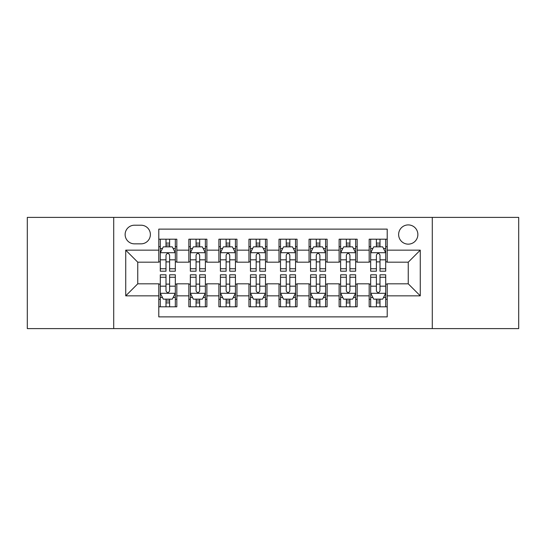 <?xml version="1.0" encoding="UTF-8"?>
<svg xmlns="http://www.w3.org/2000/svg" width="546" height="546" viewBox="0 0 546 546"><rect width="100%" height="100%" fill="white"/><g stroke="black" fill="none" stroke-linecap="round" stroke-linejoin="round"><path stroke-width="0.82" d="M408.251 224.911A9.616 9.616 0 0 0 398.628 234.527A9.616 9.616 0 0 0 408.251 244.144A9.616 9.616 0 0 0 417.867 234.527A9.616 9.616 0 0 0 408.251 224.911M432.289 328.603L518.7 328.603L518.7 217.397L432.289 217.397L432.289 328.603L113.711 328.603L113.711 217.397L27.3 217.397L27.3 328.603L113.711 328.603M387.21 239.189L369.178 239.189L369.178 250.157L357.152 250.157L357.152 262.182L369.178 262.182L369.178 250.157M357.152 250.157L357.152 239.189L339.121 239.189L339.121 250.157L327.102 250.157L327.102 262.182L339.121 262.182L339.121 250.157M327.102 250.157L327.102 239.189L309.063 239.189L309.063 250.157L297.044 250.157L297.044 262.182L309.063 262.182L309.063 250.157M297.044 250.157L297.044 239.189L279.013 239.189L279.013 250.157L266.987 250.157L266.987 262.182L279.013 262.182L279.013 250.157M266.987 250.157L266.987 239.189L248.956 239.189L248.956 250.157L236.937 250.157L236.937 262.182L248.956 262.182L248.956 250.157M236.937 250.157L236.937 239.189L218.898 239.189L218.898 250.157L206.879 250.157L206.879 262.182L218.898 262.182L218.898 250.157M206.879 250.157L206.879 239.189L188.848 239.189L188.848 262.182L176.822 262.182L176.822 239.189L158.79 239.189M158.79 306.811L176.822 306.811L176.822 283.818L188.848 283.818L188.848 306.811L206.879 306.811L206.879 283.818L218.898 283.818L218.898 295.843L206.879 295.843M218.898 295.843L218.898 306.811L236.937 306.811L236.937 283.818L248.956 283.818L248.956 295.843L236.937 295.843M248.956 295.843L248.956 306.811L266.987 306.811L266.987 283.818L279.013 283.818L279.013 295.843L266.987 295.843M279.013 295.843L279.013 306.811L297.044 306.811L297.044 283.818L309.063 283.818L309.063 295.843L297.044 295.843M309.063 295.843L309.063 306.811L327.102 306.811L327.102 283.818L339.121 283.818L339.121 295.843L327.102 295.843M339.121 295.843L339.121 306.811L357.152 306.811L357.152 283.818L369.178 283.818L369.178 295.843L357.152 295.843M134.446 243.844L141.059 243.844A9.316 9.316 0 0 0 150.375 234.527A9.316 9.316 0 0 0 141.059 225.211L134.446 225.211A9.316 9.316 0 0 0 125.13 234.527A9.316 9.316 0 0 0 134.446 243.844M432.289 217.397L113.711 217.397M387.21 250.157L387.21 229.122L158.79 229.122L158.79 262.182L137.749 262.182L137.749 283.818L158.79 283.818L158.79 316.878L387.21 316.878L387.21 283.818L408.251 283.818L408.251 262.182L387.21 262.182L387.21 250.157L420.27 250.157L420.27 295.843L387.21 295.843M158.79 295.843L125.73 295.843L125.73 250.157L158.79 250.157M369.178 295.843L369.178 306.811L387.21 306.811M158.79 246.703L160.292 246.703M166.004 246.703L169.608 246.703M175.321 246.703L176.822 246.703M158.79 261.882L160.292 261.882M166.004 261.882L169.608 261.882M175.321 261.882L176.822 261.882M158.79 284.118L160.292 284.118M166.004 284.118L169.608 284.118M175.321 284.118L176.822 284.118M158.79 299.297L160.292 299.297M166.004 299.297L169.608 299.297M175.321 299.297L176.822 299.297M188.848 261.882L190.349 261.882M196.062 261.882L199.665 261.882M205.378 261.882L206.879 261.882M188.848 246.703L190.349 246.703M196.062 246.703L199.665 246.703M205.378 246.703L206.879 246.703M188.848 284.118L190.349 284.118M196.062 284.118L199.665 284.118M205.378 284.118L206.879 284.118M188.848 299.297L190.349 299.297M196.062 299.297L199.665 299.297M205.378 299.297L206.879 299.297M218.898 284.118L220.407 284.118M226.112 284.118L229.723 284.118M235.428 284.118L236.937 284.118M218.898 299.297L220.407 299.297M226.112 299.297L229.723 299.297M235.428 299.297L236.937 299.297M218.898 246.703L220.407 246.703M226.112 246.703L229.723 246.703M235.428 246.703L236.937 246.703M218.898 261.882L220.407 261.882M226.112 261.882L229.723 261.882M235.428 261.882L236.937 261.882M248.956 284.118L250.457 284.118M256.17 284.118L259.773 284.118M265.486 284.118L266.987 284.118M248.956 299.297L250.457 299.297M256.17 299.297L259.773 299.297M265.486 299.297L266.987 299.297M248.956 246.703L250.457 246.703M256.17 246.703L259.773 246.703M265.486 246.703L266.987 246.703M248.956 261.882L250.457 261.882M256.17 261.882L259.773 261.882M265.486 261.882L266.987 261.882M279.013 284.118L280.514 284.118M286.227 284.118L289.83 284.118M295.543 284.118L297.044 284.118M279.013 299.297L280.514 299.297M286.227 299.297L289.83 299.297M295.543 299.297L297.044 299.297M279.013 246.703L280.514 246.703M286.227 246.703L289.83 246.703M295.543 246.703L297.044 246.703M279.013 261.882L280.514 261.882M286.227 261.882L289.83 261.882M295.543 261.882L297.044 261.882M309.063 284.118L310.572 284.118M316.277 284.118L319.888 284.118M325.593 284.118L327.102 284.118M309.063 299.297L310.572 299.297M316.277 299.297L319.888 299.297M325.593 299.297L327.102 299.297M309.063 246.703L310.572 246.703M316.277 246.703L319.888 246.703M325.593 246.703L327.102 246.703M309.063 261.882L310.572 261.882M316.277 261.882L319.888 261.882M325.593 261.882L327.102 261.882M339.121 284.118L340.622 284.118M346.335 284.118L349.938 284.118M355.651 284.118L357.152 284.118M339.121 299.297L340.622 299.297M346.335 299.297L349.938 299.297M355.651 299.297L357.152 299.297M339.121 246.703L340.622 246.703M346.335 246.703L349.938 246.703M355.651 246.703L357.152 246.703M339.121 261.882L340.622 261.882M346.335 261.882L349.938 261.882M355.651 261.882L357.152 261.882M369.178 284.118L370.679 284.118M376.392 284.118L379.996 284.118M385.708 284.118L387.21 284.118M369.178 299.297L370.679 299.297M376.392 299.297L379.996 299.297M385.708 299.297L387.21 299.297M369.178 246.703L370.679 246.703M376.392 246.703L379.996 246.703M385.708 246.703L387.21 246.703M369.178 261.882L370.679 261.882M376.392 261.882L379.996 261.882M385.708 261.882L387.21 261.882M137.749 262.182L125.73 250.157M137.749 283.818L125.73 295.843M420.27 250.157L408.251 262.182M420.27 295.843L408.251 283.818M169.608 243.093L166.004 243.093M175.321 268.748L169.608 268.748L169.608 271.198L175.321 271.198L175.321 252.866L172.318 246.853L163.302 246.853L160.292 252.866L160.292 271.198L166.004 271.198L166.004 268.748L160.292 268.748M160.292 252.866L160.292 239.189M175.321 252.866L175.321 239.189M166.004 246.853L166.004 239.189M169.608 239.189L169.608 246.853M169.608 268.748L169.608 255.119C168.407 252.805 167.206 252.805 166.004 255.119L166.004 268.748M166.004 302.907L169.608 302.907M160.292 277.252L166.004 277.252L166.004 274.802L160.292 274.802L160.292 293.134L163.302 299.147L172.318 299.147L175.321 293.134L175.321 274.802L169.608 274.802L169.608 277.252L175.321 277.252M175.321 293.134L175.321 306.811M160.292 293.134L160.292 306.811M169.608 299.147L169.608 306.811M166.004 306.811L166.004 299.147M166.004 277.252L166.004 290.882C167.206 293.195 168.407 293.195 169.608 290.882L169.608 277.252M199.665 243.093L196.062 243.093M205.378 268.748L199.665 268.748L199.665 271.198L205.378 271.198L205.378 252.866L202.368 246.853L193.352 246.853L190.349 252.866L190.349 271.198L196.062 271.198L196.062 268.748L190.349 268.748M190.349 252.866L190.349 239.189M205.378 252.866L205.378 239.189M196.062 246.853L196.062 239.189M199.665 239.189L199.665 246.853M199.665 268.748L199.665 255.119C198.464 252.805 197.263 252.805 196.062 255.119L196.062 268.748M229.723 243.093L226.112 243.093M235.428 268.748L229.723 268.748L229.723 271.198L235.428 271.198L235.428 252.866L232.425 246.853L223.41 246.853L220.407 252.866L220.407 271.198L226.112 271.198L226.112 268.748L220.407 268.748M220.407 252.866L220.407 239.189M235.428 252.866L235.428 239.189M226.112 246.853L226.112 239.189M229.723 239.189L229.723 246.853M229.723 268.748L229.723 255.119C228.521 252.805 227.32 252.805 226.112 255.119L226.112 268.748M259.773 243.093L256.17 243.093M265.486 268.748L259.773 268.748L259.773 271.198L265.486 271.198L265.486 252.866L262.483 246.853L253.467 246.853L250.457 252.866L250.457 271.198L256.17 271.198L256.17 268.748L250.457 268.748M250.457 252.866L250.457 239.189M265.486 252.866L265.486 239.189M256.17 246.853L256.17 239.189M259.773 239.189L259.773 246.853M259.773 268.748L259.773 255.119C258.572 252.805 257.371 252.805 256.17 255.119L256.17 268.748M289.83 243.093L286.227 243.093M295.543 268.748L289.83 268.748L289.83 271.198L295.543 271.198L295.543 252.866L292.533 246.853L283.517 246.853L280.514 252.866L280.514 271.198L286.227 271.198L286.227 268.748L280.514 268.748M280.514 252.866L280.514 239.189M295.543 252.866L295.543 239.189M286.227 246.853L286.227 239.189M289.83 239.189L289.83 246.853M289.83 268.748L289.83 255.119C288.629 252.805 287.428 252.805 286.227 255.119L286.227 268.748M196.062 302.907L199.665 302.907M190.349 277.252L196.062 277.252L196.062 274.802L190.349 274.802L190.349 293.134L193.352 299.147L202.368 299.147L205.378 293.134L205.378 274.802L199.665 274.802L199.665 277.252L205.378 277.252M205.378 293.134L205.378 306.811M190.349 293.134L190.349 306.811M199.665 299.147L199.665 306.811M196.062 306.811L196.062 299.147M196.062 277.252L196.062 290.882C197.263 293.195 198.464 293.195 199.665 290.882L199.665 277.252M226.112 302.907L229.723 302.907M220.407 277.252L226.112 277.252L226.112 274.802L220.407 274.802L220.407 293.134L223.41 299.147L232.425 299.147L235.428 293.134L235.428 274.802L229.723 274.802L229.723 277.252L235.428 277.252M235.428 293.134L235.428 306.811M220.407 293.134L220.407 306.811M229.723 299.147L229.723 306.811M226.112 306.811L226.112 299.147M226.112 277.252L226.112 290.882C227.313 293.195 228.515 293.195 229.723 290.882L229.723 277.252M256.17 302.907L259.773 302.907M250.457 277.252L256.17 277.252L256.17 274.802L250.457 274.802L250.457 293.134L253.467 299.147L262.483 299.147L265.486 293.134L265.486 274.802L259.773 274.802L259.773 277.252L265.486 277.252M265.486 293.134L265.486 306.811M250.457 293.134L250.457 306.811M259.773 299.147L259.773 306.811M256.17 306.811L256.17 299.147M256.17 277.252L256.17 290.882C257.371 293.195 258.572 293.195 259.773 290.882L259.773 277.252M286.227 302.907L289.83 302.907M280.514 277.252L286.227 277.252L286.227 274.802L280.514 274.802L280.514 293.134L283.517 299.147L292.533 299.147L295.543 293.134L295.543 274.802L289.83 274.802L289.83 277.252L295.543 277.252M295.543 293.134L295.543 306.811M280.514 293.134L280.514 306.811M289.83 299.147L289.83 306.811M286.227 306.811L286.227 299.147M286.227 277.252L286.227 290.882C287.428 293.195 288.629 293.195 289.83 290.882L289.83 277.252M319.888 243.093L316.277 243.093M325.593 268.748L319.888 268.748L319.888 271.198L325.593 271.198L325.593 252.866L322.59 246.853L313.575 246.853L310.572 252.866L310.572 271.198L316.277 271.198L316.277 268.748L310.572 268.748M310.572 252.866L310.572 239.189M325.593 252.866L325.593 239.189M316.277 246.853L316.277 239.189M319.888 239.189L319.888 246.853M319.888 268.748L319.888 255.119C318.687 252.805 317.485 252.805 316.277 255.119L316.277 268.748M316.277 302.907L319.888 302.907M310.572 277.252L316.277 277.252L316.277 274.802L310.572 274.802L310.572 293.134L313.575 299.147L322.59 299.147L325.593 293.134L325.593 274.802L319.888 274.802L319.888 277.252L325.593 277.252M325.593 293.134L325.593 306.811M310.572 293.134L310.572 306.811M319.888 299.147L319.888 306.811M316.277 306.811L316.277 299.147M316.277 277.252L316.277 290.882C317.479 293.195 318.68 293.195 319.888 290.882L319.888 277.252M349.938 243.093L346.335 243.093M355.651 268.748L349.938 268.748L349.938 271.198L355.651 271.198L355.651 252.866L352.648 246.853L343.632 246.853L340.622 252.866L340.622 271.198L346.335 271.198L346.335 268.748L340.622 268.748M340.622 252.866L340.622 239.189M355.651 252.866L355.651 239.189M346.335 246.853L346.335 239.189M349.938 239.189L349.938 246.853M349.938 268.748L349.938 255.119C348.737 252.805 347.536 252.805 346.335 255.119L346.335 268.748M346.335 302.907L349.938 302.907M340.622 277.252L346.335 277.252L346.335 274.802L340.622 274.802L340.622 293.134L343.632 299.147L352.648 299.147L355.651 293.134L355.651 274.802L349.938 274.802L349.938 277.252L355.651 277.252M355.651 293.134L355.651 306.811M340.622 293.134L340.622 306.811M349.938 299.147L349.938 306.811M346.335 306.811L346.335 299.147M346.335 277.252L346.335 290.882C347.536 293.195 348.737 293.195 349.938 290.882L349.938 277.252M379.996 243.093L376.392 243.093M385.708 268.748L379.996 268.748L379.996 271.198L385.708 271.198L385.708 252.866L382.698 246.853L373.682 246.853L370.679 252.866L370.679 271.198L376.392 271.198L376.392 268.748L370.679 268.748M370.679 252.866L370.679 239.189M385.708 252.866L385.708 239.189M376.392 246.853L376.392 239.189M379.996 239.189L379.996 246.853M379.996 268.748L379.996 255.119C378.794 252.805 377.593 252.805 376.392 255.119L376.392 268.748M376.392 302.907L379.996 302.907M370.679 277.252L376.392 277.252L376.392 274.802L370.679 274.802L370.679 293.134L373.682 299.147L382.698 299.147L385.708 293.134L385.708 274.802L379.996 274.802L379.996 277.252L385.708 277.252M385.708 293.134L385.708 306.811M370.679 293.134L370.679 306.811M379.996 299.147L379.996 306.811M376.392 306.811L376.392 299.147M376.392 277.252L376.392 290.882C377.593 293.195 378.794 293.195 379.996 290.882L379.996 277.252M188.848 295.843L176.822 295.843M188.848 250.157L176.822 250.157M175.246 252.716L160.367 252.716M160.292 248.505L162.469 248.505M173.143 248.505L175.321 248.505M166.004 259.828L160.292 259.828M175.321 259.828L169.608 259.828M169.608 245.011L166.004 245.011M160.367 293.284L175.246 293.284M175.321 297.495L173.143 297.495M162.469 297.495L160.292 297.495M169.608 286.172L175.321 286.172M160.292 286.172L166.004 286.172M166.004 300.989L169.608 300.989M205.303 252.716L190.424 252.716M190.349 248.505L192.526 248.505M203.201 248.505L205.378 248.505M196.062 259.828L190.349 259.828M205.378 259.828L199.665 259.828M199.665 245.011L196.062 245.011M235.353 252.716L220.482 252.716M220.407 248.505L222.584 248.505M233.251 248.505L235.428 248.505M226.112 259.828L220.407 259.828M235.428 259.828L229.723 259.828M229.723 245.011L226.112 245.011M265.411 252.716L250.532 252.716M250.457 248.505L252.634 248.505M263.308 248.505L265.486 248.505M256.17 259.828L250.457 259.828M265.486 259.828L259.773 259.828M259.773 245.011L256.17 245.011M295.468 252.716L280.589 252.716M280.514 248.505L282.691 248.505M293.366 248.505L295.543 248.505M286.227 259.828L280.514 259.828M295.543 259.828L289.83 259.828M289.83 245.011L286.227 245.011M190.424 293.284L205.303 293.284M205.378 297.495L203.201 297.495M192.526 297.495L190.349 297.495M199.665 286.172L205.378 286.172M190.349 286.172L196.062 286.172M196.062 300.989L199.665 300.989M220.482 293.284L235.353 293.284M235.428 297.495L233.251 297.495M222.584 297.495L220.407 297.495M229.723 286.172L235.428 286.172M220.407 286.172L226.112 286.172M226.112 300.989L229.723 300.989M250.532 293.284L265.411 293.284M265.486 297.495L263.308 297.495M252.634 297.495L250.457 297.495M259.773 286.172L265.486 286.172M250.457 286.172L256.17 286.172M256.17 300.989L259.773 300.989M280.589 293.284L295.468 293.284M295.543 297.495L293.366 297.495M282.691 297.495L280.514 297.495M289.83 286.172L295.543 286.172M280.514 286.172L286.227 286.172M286.227 300.989L289.83 300.989M325.518 252.716L310.647 252.716M310.572 248.505L312.749 248.505M323.416 248.505L325.593 248.505M316.277 259.828L310.572 259.828M325.593 259.828L319.888 259.828M319.888 245.011L316.277 245.011M310.647 293.284L325.518 293.284M325.593 297.495L323.416 297.495M312.749 297.495L310.572 297.495M319.888 286.172L325.593 286.172M310.572 286.172L316.277 286.172M316.277 300.989L319.888 300.989M355.576 252.716L340.697 252.716M340.622 248.505L342.799 248.505M353.474 248.505L355.651 248.505M346.335 259.828L340.622 259.828M355.651 259.828L349.938 259.828M349.938 245.011L346.335 245.011M340.697 293.284L355.576 293.284M355.651 297.495L353.474 297.495M342.799 297.495L340.622 297.495M349.938 286.172L355.651 286.172M340.622 286.172L346.335 286.172M346.335 300.989L349.938 300.989M385.633 252.716L370.754 252.716M370.679 248.505L372.857 248.505M383.531 248.505L385.708 248.505M376.392 259.828L370.679 259.828M385.708 259.828L379.996 259.828M379.996 245.011L376.392 245.011M370.754 293.284L385.633 293.284M385.708 297.495L383.531 297.495M372.857 297.495L370.679 297.495M379.996 286.172L385.708 286.172M370.679 286.172L376.392 286.172M376.392 300.989L379.996 300.989"/></g></svg>

